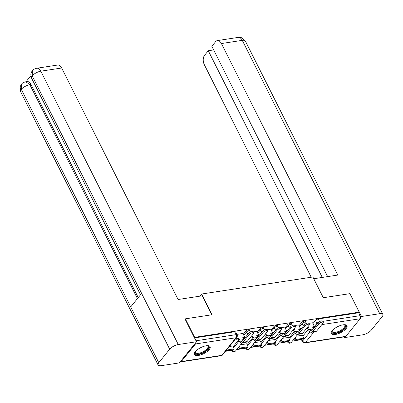 <?xml version="1.0" encoding="UTF-8"?>
<svg xmlns="http://www.w3.org/2000/svg" width="403" height="403" viewBox="0 0 403 403"><rect width="100%" height="100%" fill="white"/><g stroke="black" fill="none" stroke-linecap="round" stroke-linejoin="round"><path stroke-width="0.6" d="M249.568 329.866A2.252 0.861 153.3 0 0 248.56 329.634A2.252 0.861 153.3 0 0 245.77 331.15L246.283 332.173A2.252 0.861 -26.7 0 1 249.074 330.656A2.252 0.861 -26.7 0 1 250.082 330.888L249.568 329.866M263.507 327.73A2.252 0.861 153.3 0 0 262.499 327.498A2.252 0.861 153.3 0 0 259.708 329.019L260.222 330.042A2.252 0.861 -26.7 0 1 263.013 328.526A2.252 0.861 -26.7 0 1 264.02 328.752L263.507 327.73M277.445 325.599A2.252 0.861 153.3 0 0 276.438 325.367A2.252 0.861 153.3 0 0 273.642 326.883L274.156 327.906A2.252 0.861 -26.7 0 1 276.952 326.39A2.252 0.861 -26.7 0 1 277.959 326.621L277.445 325.599M291.384 323.463A2.252 0.861 153.3 0 0 290.372 323.231A2.252 0.861 153.3 0 0 287.581 324.747L288.095 325.775A2.252 0.861 -26.7 0 1 290.89 324.254A2.252 0.861 -26.7 0 1 291.898 324.486L291.384 323.463M305.318 321.332A2.252 0.861 153.3 0 0 304.31 321.1A2.252 0.861 153.3 0 0 301.52 322.617L302.033 323.639A2.252 0.861 -26.7 0 1 304.824 322.123A2.252 0.861 -26.7 0 1 305.832 322.355L305.318 321.332M335.22 334.52A8.79 3.37 153.3 0 0 343.814 330.742A8.79 3.37 153.3 0 0 346.993 325.725A8.79 3.37 153.3 0 0 343.064 324.823A8.79 3.37 153.3 0 0 334.465 328.601A8.79 3.37 153.3 0 0 331.286 333.619A8.79 3.37 153.3 0 0 335.22 334.52M198.341 355.476A8.79 3.37 153.3 0 0 206.941 351.698A8.79 3.37 153.3 0 0 210.114 346.676A8.79 3.37 153.3 0 0 206.185 345.779A8.79 3.37 153.3 0 0 197.591 349.557A8.79 3.37 153.3 0 0 194.412 354.575A8.79 3.37 153.3 0 0 198.341 355.476M225.504 351.305L231.75 350.348M236.657 349.597L245.689 348.212M250.595 347.462L259.623 346.081M264.534 345.331L273.561 343.945M278.473 343.195L287.5 341.815M292.412 341.059L301.439 339.679M185.345 318.838L194.654 337.341L359.224 312.149L349.92 293.646L323.297 297.721L312.869 276.987L201.545 294.034L211.973 314.763L185.345 318.838L185.093 319.156M180.217 361.839A2.252 1.345 -98.7 0 0 180.705 361.914A2.252 1.345 -98.7 0 0 181.3 361.541L195.531 343.95A2.252 1.345 -98.7 0 0 195.964 342.364M194.397 337.654L194.654 337.341M302.794 336.147L308.32 329.311M312.945 323.589L315.458 320.481L316.909 323.362A2.252 0.861 -26.7 0 1 318.934 322.047M359.224 312.149L358.72 312.768L360.171 315.65A2.252 1.345 81.3 0 1 360.101 318.753L345.875 336.349A2.252 1.345 81.3 0 1 345.28 336.717L304.809 342.913A2.252 1.345 81.3 0 0 305.403 342.545L345.875 336.349M288.462 337.502L282.443 338.283M298.618 324.944L294.795 325.498M274.524 339.638L268.504 340.419M284.679 327.08L280.856 327.629M260.59 341.769L254.565 342.55M270.745 329.211L266.922 329.765M246.651 343.905L240.631 344.686M256.807 331.347L252.983 331.901M232.712 346.036L229.473 346.394M242.868 333.477L236.823 334.374M233.105 346.812L238.631 339.981M243.256 334.253L245.77 331.15M247.039 344.681L252.565 337.845M257.195 332.122L259.708 329.019M260.978 342.545L266.504 335.714M271.133 329.986L273.642 326.883M274.917 340.414L280.443 333.578M285.072 327.856L287.581 324.747M288.855 338.278L294.381 331.442M299.011 325.72L301.52 322.617M199.802 296.18L201.545 294.034M302.401 335.372L296.381 336.147M312.557 322.813L308.733 323.362M194.523 337.905L234.622 331.77A2.252 0.861 -26.7 0 1 235.629 331.996L237.08 334.883A2.252 0.861 -26.7 0 0 236.072 334.651L234.622 331.77M358.72 312.768L318.249 318.964A2.252 0.861 153.3 0 0 315.458 320.481M318.355 322.601A2.534 0.972 -26.7 0 1 320.738 321.085A2.534 0.972 -26.7 0 1 322.632 321.151L323.241 322.36A2.534 0.972 153.3 0 0 321.347 322.294A2.534 0.972 153.3 0 0 318.964 323.81L312.708 331.548A4.509 2.69 81.3 0 1 311.519 332.284A4.509 2.69 81.3 0 1 308.824 330.314L307.821 328.319L308.471 327.508L309.479 329.508A3.043 1.819 -98.7 0 0 311.297 330.838A3.043 1.819 -98.7 0 0 312.098 330.339L318.355 322.601L318.964 323.81M311.519 332.284L315.539 331.669A4.509 2.69 81.3 0 0 316.728 330.934L322.984 323.191A2.534 0.972 153.3 0 0 323.241 322.36M306.461 328.526L307.821 328.319M307.116 327.72L308.471 327.508M312.542 322.783L314.461 326.591L312.491 326.893L313.408 328.717M295.233 340.248L303.182 339.029L303.837 338.223L295.883 339.437L295.233 340.248L294.402 338.596M295.056 337.79L295.883 339.437M302.336 335.241L303.837 338.223M312.824 327.553L313.806 327.402L314.461 326.591M313.746 278.74L337.845 275.048L221.413 43.544A6.76 4.035 -98.7 0 0 217.373 40.592A6.76 4.035 -98.7 0 0 215.59 41.695L211.842 46.325L327.664 276.609M382.85 314.4A6.932 2.655 153.3 0 0 379.752 313.695L242.274 40.35A6.76 4.035 -98.7 0 0 238.233 37.398L241.689 37.751L245.372 41.061L382.85 314.4A6.932 2.655 153.3 0 1 382.155 316.677L371.244 330.168A6.932 2.655 153.3 0 1 362.66 334.833L344.474 337.613L344.117 336.893M379.752 313.695L361.572 316.476L360.494 317.806M345.19 336.732L344.474 337.613M213.65 49.917L208.275 50.743L204.528 55.372A6.76 4.035 -98.7 0 0 204.321 64.681L311.227 277.239M208.275 50.743L322.289 277.43M361.572 316.476L350.011 293.827M211.766 314.793L202.22 295.812L178.096 299.505L61.664 68.001L40.799 71.195L178.277 344.535L196.457 341.754L185.002 318.975L185.269 318.934M178.277 344.535A6.932 2.655 153.3 0 0 169.693 349.2L141.634 293.419L130.723 306.91L158.782 362.695L169.693 349.2M158.782 362.695A6.932 2.655 153.3 0 0 158.087 364.967A6.932 2.655 153.3 0 0 161.185 365.677L179.365 362.891L196.457 341.754M30.855 75.749L26.019 81.733M36.759 68.243C34.593 68.732 33.122 69.568 32.341 70.762L32.215 75.86A6.932 2.655 153.3 0 1 40.799 71.195A6.76 4.035 -98.7 0 0 36.759 68.243L57.624 65.049A6.76 4.035 81.3 0 1 61.664 68.001M31.071 84.529L29.867 84.716L25.827 81.764L27.031 81.577A6.76 4.035 81.3 0 1 31.071 84.529L138.239 297.615M137.438 298.603L29.867 84.716A6.932 2.655 153.3 0 0 21.304 89.35L21.435 84.247C22.19 83.094 23.656 82.262 25.827 81.764M344.273 324.707A7.607 2.917 -26.7 0 1 344.404 324.737A7.607 2.917 -26.7 0 1 344.797 328.007A7.607 2.917 -26.7 0 1 336.233 332.959A7.607 2.917 -26.7 0 1 332.042 330.954A7.607 2.917 -26.7 0 1 332.097 330.833M332.173 330.737A7.042 2.7 153.3 0 0 332.243 331.629A7.042 2.7 153.3 0 0 337.502 331.815A7.042 2.7 153.3 0 0 344.117 327.609A7.042 2.7 153.3 0 0 344.822 325.297A7.042 2.7 153.3 0 0 344.152 324.712M331.15 333.125A8.735 3.35 153.3 0 0 337.88 332.949A8.735 3.35 153.3 0 0 345.688 327.866A8.735 3.35 153.3 0 0 346.676 325.317M207.394 345.663A7.607 2.917 -26.7 0 1 207.53 345.693A7.607 2.917 -26.7 0 1 207.918 348.958A7.607 2.917 -26.7 0 1 199.354 353.915A7.607 2.917 -26.7 0 1 195.163 351.91A7.607 2.917 -26.7 0 1 195.218 351.789M195.294 351.693A7.042 2.7 153.3 0 0 195.364 352.58A7.042 2.7 153.3 0 0 200.629 352.771A7.042 2.7 153.3 0 0 207.238 348.565A7.042 2.7 153.3 0 0 207.948 346.253A7.042 2.7 153.3 0 0 207.273 345.668M194.271 354.081A8.735 3.35 153.3 0 0 201.001 353.905A8.735 3.35 153.3 0 0 208.814 348.822A8.735 3.35 153.3 0 0 209.802 346.273M304.421 324.732A2.534 0.972 -26.7 0 1 306.799 323.216A2.534 0.972 -26.7 0 1 308.693 323.287L309.303 324.496A2.534 0.972 153.3 0 0 307.408 324.425A2.534 0.972 153.3 0 0 305.026 325.941L298.769 333.684A4.509 2.69 81.3 0 1 297.58 334.419A4.509 2.69 81.3 0 1 294.885 332.45L293.883 330.45L294.533 329.644L295.54 331.644A3.043 1.819 -98.7 0 0 297.359 332.969A3.043 1.819 -98.7 0 0 298.16 332.475L304.421 324.732L305.026 325.941M297.58 334.419L301.6 333.805A4.509 2.69 81.3 0 0 302.789 333.064L309.046 325.327A2.534 0.972 153.3 0 0 309.303 324.496M292.523 330.661L293.883 330.45M293.177 329.85L294.533 329.644M298.603 324.914L300.522 328.727L298.558 329.029L299.474 330.853M281.294 342.379L289.243 341.165L289.898 340.354L281.949 341.573L281.294 342.379L280.463 340.731M281.118 339.925L281.949 341.573M288.397 337.371L289.898 340.354M298.885 329.684L299.867 329.533L300.522 328.727M290.482 326.868A2.534 0.972 -26.7 0 1 292.86 325.352A2.534 0.972 -26.7 0 1 294.754 325.423L295.364 326.626A2.534 0.972 153.3 0 0 293.47 326.561A2.534 0.972 153.3 0 0 291.087 328.077L284.83 335.815A4.509 2.69 81.3 0 1 283.641 336.55A4.509 2.69 81.3 0 1 280.951 334.586L279.944 332.586L280.599 331.775L281.601 333.775A3.043 1.819 -98.7 0 0 283.42 335.105A3.043 1.819 -98.7 0 0 284.221 334.606L290.482 326.868L291.087 328.077M283.641 336.55L287.661 335.936A4.509 2.69 81.3 0 0 288.85 335.2L295.112 327.463A2.534 0.972 153.3 0 0 295.364 326.626M278.584 332.792L279.944 332.586M279.239 331.986L280.599 331.775M284.664 327.05L286.583 330.858L284.619 331.16L285.536 332.984M267.355 344.515L275.309 343.296L275.959 342.49L268.01 343.709L267.355 344.515L266.524 342.867M267.179 342.056L268.01 343.709M274.458 339.507L275.959 342.49M284.946 331.82L285.929 331.669L286.583 330.858M276.544 328.999A2.534 0.972 -26.7 0 1 278.921 327.488A2.534 0.972 -26.7 0 1 280.82 327.553L281.425 328.762A2.534 0.972 153.3 0 0 279.531 328.697A2.534 0.972 153.3 0 0 277.153 330.208L270.892 337.951A4.509 2.69 81.3 0 1 269.703 338.686A4.509 2.69 81.3 0 1 267.013 336.717L266.005 334.717L266.66 333.911L267.663 335.911A3.043 1.819 -98.7 0 0 269.481 337.24A3.043 1.819 -98.7 0 0 270.287 336.742L276.544 328.999L277.153 330.208M269.703 338.686L273.723 338.072A4.509 2.69 81.3 0 0 274.911 337.336L281.173 329.594A2.534 0.972 153.3 0 0 281.425 328.762M264.645 334.928L266.005 334.717M265.3 334.117L266.66 333.911M270.73 329.18L272.645 332.994L270.68 333.296L271.597 335.12M253.416 346.651L261.371 345.431L262.021 344.62L254.071 345.839L253.416 346.651L252.59 344.998M253.24 344.192L254.071 345.839M260.524 341.638L262.021 344.62M271.012 333.951L271.99 333.8L272.645 332.994M262.605 331.135A2.534 0.972 -26.7 0 1 264.988 329.619A2.534 0.972 -26.7 0 1 266.882 329.689L267.491 330.898A2.534 0.972 153.3 0 0 265.592 330.828A2.534 0.972 153.3 0 0 263.214 332.344L256.953 340.082A4.509 2.69 81.3 0 1 255.764 340.822A4.509 2.69 81.3 0 1 253.074 338.852L252.066 336.853L252.721 336.047L253.729 338.041A3.043 1.819 -98.7 0 0 255.542 339.371A3.043 1.819 -98.7 0 0 256.348 338.873L262.605 331.135L263.214 332.344M255.764 340.822L259.789 340.203A4.509 2.69 81.3 0 0 260.973 339.467L267.234 331.729A2.534 0.972 153.3 0 0 267.491 330.898M250.711 337.059L252.066 336.853M251.361 336.253L252.721 336.047M256.792 331.316L258.706 335.13L256.741 335.427L257.658 337.251M239.478 348.781L247.432 347.567L248.087 346.756L240.133 347.975L239.478 348.781L238.652 347.134M239.301 346.323L240.133 347.975M246.586 343.774L248.087 346.756M257.074 336.087L258.056 335.936L258.706 335.13M248.666 333.266A2.534 0.972 -26.7 0 1 251.049 331.755A2.534 0.972 -26.7 0 1 252.943 331.82L253.552 333.029A2.534 0.972 153.3 0 0 251.653 332.964A2.534 0.972 153.3 0 0 249.276 334.475L243.019 342.218A4.509 2.69 81.3 0 1 241.83 342.953A4.509 2.69 81.3 0 1 239.135 340.983L238.128 338.988L238.783 338.177L239.79 340.177A3.043 1.819 -98.7 0 0 241.609 341.507A3.043 1.819 -98.7 0 0 242.41 341.009L248.666 333.266L249.276 334.475M241.83 342.953L245.85 342.338A4.509 2.69 81.3 0 0 247.039 341.603L253.296 333.86A2.534 0.972 153.3 0 0 253.552 333.029M236.455 337.759L236.818 338.48L236.163 339.286L238.128 338.988M236.818 338.48L238.783 338.177M242.853 333.447L244.772 337.261L242.802 337.563L243.719 339.386M225.856 350.867L233.493 349.698L234.148 348.892L226.511 350.061M232.647 345.905L234.148 348.892M243.135 338.218L244.117 338.072L244.772 337.261M236.163 339.286L235.8 338.565M181.3 361.541L221.776 355.345L236.002 337.754L195.531 343.95M301.817 339.24L302.678 340.958L310.043 331.855M313.091 328.082L313.62 327.427M314.395 326.47L316.909 323.362A2.252 1.587 -141 0 0 317.282 323.926M314.008 331.906L305.403 342.545A2.252 1.587 -141 0 1 302.678 340.958A2.252 0.861 -26.7 0 0 302.452 341.699A2.252 2.252 0 0 0 304.809 342.913M360.101 318.753L321.836 324.611M233.619 347.834L239.145 341.003M243.77 335.276L246.283 332.173A2.252 1.587 39 0 0 248.293 333.734M247.553 345.703L253.084 338.868M257.708 333.145L260.222 330.042A2.252 1.587 39 0 0 262.232 331.598M261.492 343.568L267.018 336.737M271.647 331.009L274.156 327.906A2.252 1.587 39 0 0 276.166 329.463M275.43 341.437L280.956 334.601M285.586 328.878L288.095 325.775A2.252 1.587 39 0 0 290.105 327.332M289.369 339.301L294.895 332.465M299.525 326.742L302.033 323.639A2.252 1.587 39 0 0 304.043 325.196M287.324 341.457L287.581 341.971A2.252 0.861 -26.7 0 1 287.687 341.401M287.883 341.371A2.252 1.587 39 0 0 290.528 342.817A2.252 1.587 39 0 0 291.344 342.379A2.252 2.252 0 0 1 287.581 341.971M273.385 343.593L273.642 344.107A2.252 0.861 -26.7 0 1 273.748 343.537M259.446 345.724L259.703 346.237A2.252 0.861 -26.7 0 1 259.809 345.668M245.508 347.86L245.765 348.373A2.252 0.861 -26.7 0 1 245.87 347.804M231.569 349.995L231.831 350.509A2.252 0.861 -26.7 0 1 231.932 349.935M273.944 343.507A2.252 1.587 39 0 0 276.589 344.953A2.252 1.587 39 0 0 277.41 344.51A2.252 2.252 0 0 1 273.642 344.107M260.006 345.638A2.252 1.587 39 0 0 262.655 347.089A2.252 1.587 39 0 0 263.471 346.645A2.252 2.252 0 0 1 259.703 346.237M246.067 347.774A2.252 1.587 39 0 0 248.716 349.22A2.252 1.587 39 0 0 249.533 348.776A2.252 2.252 0 0 1 245.765 348.373M232.133 349.91A2.252 1.587 39 0 0 234.778 351.356A2.252 1.587 39 0 0 235.594 350.912A2.252 2.252 0 0 1 231.831 350.509M318.249 318.964L319.579 321.614M322.748 321.382L360.171 315.65M195.974 340.787L236.072 334.651A2.252 1.345 -98.7 0 1 236.002 337.754A2.252 1.587 39 0 0 236.818 337.311A2.252 2.252 0 0 0 237.08 334.883M222.592 354.907A2.252 1.587 39 0 1 221.776 355.345A2.252 1.345 81.3 0 1 221.182 355.718A2.252 2.252 0 0 0 222.592 354.907L236.818 337.311M313.237 328.934L309.479 329.508M316.728 330.934L312.708 331.548M245.372 41.061A6.932 2.655 153.3 0 0 242.274 40.35L221.413 43.544M32.316 70.792C31.575 72.187 29.918 73.129 31.545 78.101A6.932 2.655 153.3 0 1 32.215 75.86L141.634 293.419M130.723 306.91L21.304 89.35A6.932 2.655 153.3 0 0 20.608 91.622L158.087 364.967M299.298 331.065L295.54 331.644M302.789 333.064L298.769 333.684M285.359 333.2L281.601 333.775M288.85 335.2L284.83 335.815M271.421 335.336L267.663 335.911M274.911 337.336L270.892 337.951M257.487 337.467L253.729 338.041M260.973 339.467L256.953 340.082M243.548 339.603L239.79 340.177M247.039 341.603L243.019 342.218M306.068 323.518A2.252 2.252 0 0 0 305.832 322.355M297.807 334.384L291.344 342.379M292.13 325.654A2.252 2.252 0 0 0 291.898 324.486M283.873 336.515L277.41 344.51M278.191 327.785A2.252 2.252 0 0 0 277.959 326.621M269.934 338.651L263.471 346.645M264.257 329.921A2.252 2.252 0 0 0 264.02 328.752M255.996 340.787L249.533 348.776M250.318 332.057A2.252 2.252 0 0 0 250.082 330.888M242.057 342.918L235.594 350.912M301.258 339.326L302.452 341.699M180.705 361.914L221.182 355.718M217.373 40.592L238.233 37.398M31.545 78.101L140.526 294.789M21.409 84.277L20.15 86.69L20.608 91.622"/></g></svg>
